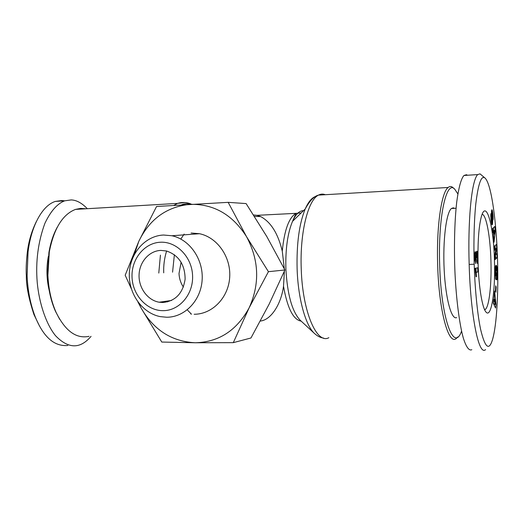 <?xml version="1.0" encoding="UTF-8"?>
<svg xmlns="http://www.w3.org/2000/svg" width="524" height="524" viewBox="0 0 524 524"><rect width="100%" height="100%" fill="white"/><g stroke="black" fill="none" stroke-linecap="round" stroke-linejoin="round"><path stroke-width="0.79" d="M474.2 264.201C473.748 250.727 473.624 225.471 475.779 204.072C478.288 183.315 481.418 174.689 485.178 178.18C491.82 185.018 496.569 224.488 497.538 259.976C498.481 291.095 496.949 325.031 492.37 340.115C488.885 351.113 484.962 347.523 480.6 329.347C476.434 309.324 474.554 279.004 474.2 264.201L469.17 264.443C467.794 222.89 471.259 180.8 477.685 174.597L480.017 173.857L485.178 178.18M36.444 221.357C31.61 231.117 28.545 241.643 27.248 252.928C26.246 262.118 25.938 269.716 26.331 275.716C26.2 285.809 28.755 298.765 33.975 314.597L39.477 325.974M64.511 200.836L61.937 200.515L55.321 201.419C41.671 205.722 30.936 227.396 28.054 251.965L27.097 275.788C27.752 290.643 30.418 304.202 35.088 316.463C43.348 337.037 54.267 346.705 67.858 345.473M457.773 336.945L456.332 338.419C448.636 345.807 438.922 311.066 437.678 265.275C436.348 226.958 441.398 192.262 448.125 187.481C449.821 186.086 451.524 186.203 453.24 187.847L454.55 189.046M461.559 331.103C453.994 353.025 441.123 319.326 439.688 265.177C437.966 217.015 446.428 179.28 454.793 189.269L457.865 193.926M284.388 271.209L283.517 286.222C281.008 304.817 270.705 320.085 260.356 321.042M456.699 317.59C451.518 320.249 445.583 298.837 444.169 269.67C442.695 240.549 446.245 212.436 451.446 208.48L453.312 207.818L454.531 208.323M253.544 214.951L256.983 215.331L260.71 216.602C270.862 222.038 278.048 233.553 282.279 251.14L284.322 268.74M172.566 272.185L174.387 254.697M180.819 239.049L184.16 234.064M191.45 314.164L187.271 309.867M85.91 208.781L80.709 208.382L75.515 209.397C62.631 214.362 53.893 228.543 49.302 251.926L47.894 275.27C48.542 289.045 51.241 301.339 55.996 312.16C65.199 330.998 76.222 339.048 89.073 336.323M57.195 227.318C53.343 234.359 50.579 242.723 48.922 252.417L47.54 275.244C48.175 288.711 50.815 300.737 55.472 311.322L59.664 319.273M494.459 260.533C495.507 290.63 491.414 318.33 486.121 312.18C482.394 308.643 478.772 287.453 478.098 263.493C477.626 242.402 478.713 226.781 481.353 216.628C486.285 198.544 493.674 225.923 494.459 260.533M484.641 309.789L485.434 309.337C489.298 306.14 491.682 283.766 490.929 260.697C490.287 236.743 486.318 214.755 482.152 214.257M166.691 317.243L160.272 316.627C142.22 313.136 128.472 293.676 129.33 273.456C129.998 253.223 145.214 235.774 163.547 235.027L171.938 235.754C189.793 239.501 203.613 259.518 202.133 280.111C200.836 300.73 184.658 317.334 166.691 317.243M167.556 301.916L166.868 301.117M163.174 310.667C146.989 310.863 132.624 295.176 132.035 277.183C131.21 259.19 144.342 242.795 160.547 242.226C176.739 241.387 192.007 257.114 192.583 275.748C193.402 294.383 179.365 310.739 163.174 310.667M160.861 250.407L166.527 250.989C178.802 255.273 184.998 264.659 185.116 279.168C182.909 293.368 175.488 301.156 162.859 302.512L159.158 302.217C147.611 300.285 138.591 287.925 139.063 274.936C139.41 261.941 149.196 250.78 160.861 250.407M181.121 262.151L179.012 273.502C179.234 278.493 180.695 283.026 183.387 287.093M471.816 349.698C469.262 351.008 466.249 347.497 463.255 337.856C459.293 323.57 456.188 298.202 455.009 273.384C453.954 249.797 454.4 222.379 456.751 201.773C458.755 187.258 461.166 178.488 463.982 175.468L466.484 174.721L467.474 175.245M485.591 349.626L485.322 349.842C478.052 355.691 470.349 311.046 469.17 264.443M131.288 288.665L125.184 275.224L138.86 241.21L156.571 206.482L228.169 202.343L246.11 203.581L266.781 236.507L284.912 269.978L269.192 304.031L250.963 337.987L233.304 342.65L195.223 342.762L161.785 342.054L141.487 308.669L137.891 301.935M495.232 230.717L494.06 242.212L493.32 232.021L492.96 232.538L492.508 228.556L494.761 226.525L495.232 230.717L494.505 230.75M497.387 271.674L497.381 277.235L496.85 279.862L496.791 270.98L496.064 269.677L495.671 271.694L495.822 275.486L496.012 272.742L496.464 273.096L496.503 279.79L495.573 279.096L495.18 271.124L495.468 266.533L496.156 265.341L497.197 268.786L497.387 271.674L496.876 271.681M495.573 308.053L493.235 303.075L493.628 299.486L494.008 300.455L494.551 291.062L495.973 304.339L495.573 308.053M496.163 287.08L495.894 292.248L495.449 290.931L495.717 285.757L496.163 287.08L495.645 287.093M496.673 248.402L495.776 254.664L496.922 253.636L497.112 257.684L495.036 259.616L494.846 255.509L495.743 249.241L494.597 250.243L494.401 246.136L496.49 244.387L496.673 248.402L495.167 248.448L495.049 249.267M492.527 211.408L493.156 218.449L493.032 220.008L492.128 213.504L492.671 221.731L492.062 224.894L491.139 221.272L490.778 215.796L490.909 213.661L491.872 221.121L491.492 211.369L491.977 209.731L492.527 211.408L491.486 211.46M475.288 256.203L475.759 263.618L474.875 260.218L474.79 253.347L475.078 251.795L475.648 251.854L476.794 257.736L476.598 251.271L477.168 251.206L477.541 263.598L476.807 262L475.72 256.157L475.471 255.666L474.724 256.216M477.796 271.976L476.106 272.362L476.467 276.672L476.028 276.783L475.078 268.327L477.672 267.79L477.796 271.976L475.327 272.192M228.169 202.343L246.581 236.763L268.426 271.687L284.912 269.978M268.426 271.687L249.149 307.804L233.304 342.65M493.667 230.363L493.372 227.776M492.907 232.034L493.32 232.021M497.42 273.076L496.949 273.089M496.922 272.356L497.407 272.349M496.798 271.052L497.368 271.039M496.68 270.476L497.335 270.463M496.47 269.952L497.302 269.932M495.769 269.683L497.256 269.375M495.743 269.408L495.684 268.825L497.197 268.786M495.684 268.825L495.619 268.268L497.132 268.236M495.619 268.268L495.547 267.771L497.06 267.731M495.547 267.771L495.468 267.312L496.981 267.273M495.409 266.899L496.89 266.86M495.468 267.312L495.396 266.978M495.429 266.775L496.863 266.742M495.488 266.447L496.778 266.415M495.56 266.153L496.686 266.127M495.632 265.904L496.588 265.878M495.711 265.701L496.483 265.681M495.802 265.537L496.379 265.517M496.012 273.109L496.464 273.096M495.285 275.663L496.025 275.644M495.272 275.5L495.822 275.486M495.259 275.126L495.789 275.113M495.232 274.478L495.737 274.465M495.213 273.901L495.704 273.888M495.206 273.816L495.697 273.803M495.193 273.161L495.671 273.148M495.187 272.48L495.658 272.473M495.187 272.388L495.658 272.382M495.18 271.701L495.671 271.694M495.18 271.111L495.697 271.098M495.18 270.62L495.737 270.607M495.187 270.214L495.802 270.201M495.193 270.148L495.815 270.135M495.193 269.919L495.887 269.906M495.2 269.775L495.966 269.755M495.2 269.696L496.064 269.677M496.824 278.997L497.191 278.991M496.817 278.781L497.23 278.768M496.804 278.336L497.296 278.323M496.785 277.825L497.341 277.812M496.765 277.248L497.381 277.235M496.765 277.111L497.387 277.098M496.745 276.62L497.407 276.607M496.732 276.05L497.42 276.037M496.804 275.401L497.427 275.388M496.916 274.655L497.427 274.648M496.949 273.836L497.427 273.829M494.329 305.394L494.44 304.359L495.973 304.339M494.44 304.359L494.381 303.815M493.523 300.455L494.008 300.455M494.964 254.69L495.776 254.664M495.029 245.612L495.167 248.448M494.551 249.28L495.743 249.241M494.977 258.299L495.599 257.723L497.112 257.684M495.599 257.723L495.455 254.677M492.717 212.534L491.453 212.593M491.46 211.991L492.626 211.932M491.525 211.002L492.442 210.962M491.571 210.628L492.357 210.596M491.623 210.334L492.272 210.307M491.682 210.091L492.187 210.072M491.126 221.167L491.767 221.135M491.119 221.108L491.735 221.082M491.08 220.801L491.636 220.774M491.008 220.277L491.545 220.257M490.765 216.615L491.44 216.582M491.938 224.776L492.265 224.763M491.833 224.58L492.357 224.56M491.728 224.298L492.442 224.265M491.617 223.918L492.514 223.879M491.584 223.781L492.54 223.741M491.479 223.309L492.599 223.257M491.381 222.772L492.639 222.72M491.276 222.169L492.665 222.111M491.217 221.79L492.671 221.731M491.859 221.135L492.665 221.102M491.971 220.453L492.645 220.421M491.971 219.72L492.606 219.694M491.957 219.53L492.593 219.504M491.925 219.039L492.553 219.012M491.879 218.488L492.508 218.456M491.82 217.873L492.455 217.846M491.748 217.205L492.39 217.172M491.676 216.471L492.318 216.438M491.578 215.351L492.193 215.318M491.525 214.637L492.128 214.611M491.499 214.165L492.101 214.139M491.492 214.1L492.101 214.074M491.466 213.537L492.128 213.504M491.466 213.406L492.16 213.373M491.466 213.36L492.259 213.32M492.77 218.469L493.156 218.449M492.671 217.886L493.169 217.86M492.573 217.296L493.169 217.263M492.521 216.694L493.156 216.661M492.547 216.386L493.143 216.36M492.567 215.829L493.104 215.803M492.553 215.253L493.058 215.226M492.508 214.657L492.999 214.637M492.429 214.047L492.933 214.028M492.291 213.412L492.848 213.386M491.453 212.803L492.75 212.744M475.242 257.5L474.751 257.513M474.737 257.035L475.235 257.022M474.718 255.974L475.327 255.954M474.718 255.686L475.471 255.666M476.028 257.756L476.794 257.736M475.975 257.454L476.735 257.435M475.858 256.786L476.611 256.767M475.707 256.118L476.499 256.092M474.718 255.175L476.349 255.129M474.718 254.998L476.323 254.952M474.744 254.107L476.178 254.061M474.79 253.354L476.041 253.315M474.862 252.738L475.91 252.706M474.934 252.28L475.792 252.254M475.052 251.874L475.648 251.854M474.829 259.452L475.687 259.426M474.816 259.21L475.497 259.19M474.796 258.804L475.366 258.791M474.783 258.437L475.307 258.424M475.386 272.375L476.106 272.362M476.467 276.672L476.021 276.685M475.995 268.137L476.113 272.008M134.282 254.585L138.86 241.21C149.707 219.006 166.763 206.718 190.022 204.347C213.674 203.79 232.525 214.591 246.581 236.763C259.085 260.199 259.943 283.877 249.149 307.804C236.75 330.52 218.777 342.172 195.223 342.762C171.924 341.563 154.01 330.199 141.487 308.669L138.69 302.99M493.562 234.156L494.093 234.136L494.551 230.324L492.763 230.757M493.287 302.617L493.759 303.822L495.298 303.802L494.754 299.309L494.492 301.726L495.298 303.802M191.103 233.003L199.506 233.717C217.381 237.398 231.189 257.166 229.682 277.517C228.359 297.894 212.141 314.321 194.155 314.262M492.835 231.431L493.785 231.392L494.093 234.136M494.551 230.324L493.785 231.392M493.385 301.739L494.492 301.726M494.132 299.315L494.754 299.309M48.319 256.505C46.236 267.934 46.544 279.305 49.236 290.61M87.312 208.703C81.927 203.057 76.563 200.129 71.212 199.919L64.675 200.83C57.247 203.672 50.645 211.192 44.867 223.394C38.049 242.062 35.508 261.79 37.237 282.58C39.136 302.944 45.902 323.78 55.465 335.629C62.952 343.462 70.17 346.783 77.126 345.571L77.899 345.401C82.412 344.36 86.794 341.34 91.045 336.329M315.664 196.441C311.819 197.686 308.335 201.864 305.204 208.997C299.224 223.702 296.525 243.647 297.115 268.832C298.045 298.615 305.597 325.528 314.492 333.487C317.531 336.225 320.564 337.751 323.57 338.078M325.266 194.705C323.007 193.788 320.76 193.919 318.52 195.105C308.053 199.88 299.793 232.735 301.235 268.773C302.446 311.839 316.824 344.615 328.862 337.692M26.331 275.716L27.097 275.788M303.475 210.681C299.42 210.635 295.772 214.192 292.523 221.357C287.617 233.154 285.403 248.946 285.875 268.733C287.296 294.252 292.032 311.38 300.075 320.118L300.278 320.302M283.517 286.222C287.388 308.164 293.276 319.804 301.182 321.14M190.461 313.228L191.057 314.131M163.717 272.847C163.442 265.354 164.412 258.077 166.612 251.009M190.716 204.308C187.644 203.41 184.572 203.594 181.501 204.851M184.965 202.539L177.512 203.397L173.942 205.323M301.136 212.96L296.014 213.34C288.921 217.558 284.342 230.154 282.279 251.14M158.785 273.07L160.429 255.116M491.604 215.672L492.233 215.639M475.844 256.727L476.598 256.708M33.975 314.597L35.088 316.463M448.125 187.481L318.52 195.105C314.118 196.153 309.677 200.784 305.204 208.997L292.523 221.357L296.014 213.34L256.983 215.331M314.492 333.487L300.259 320.288M254.448 216.36L260.71 216.602M191.529 204.262C188.011 202.631 184.16 202.14 179.968 202.788L177.512 203.397L75.515 209.397M48.922 252.417L49.302 251.926M485.434 309.337L484.445 309.343M456.057 208.251L451.446 208.48M463.982 175.468L477.685 174.597M55.472 311.322L55.996 312.16M491.132 221.2L491.794 221.167M171.938 235.754L199.506 233.717M64.675 200.83L55.321 201.419M27.248 252.928L28.054 251.965M159.158 302.217L171.617 300.442"/></g></svg>
